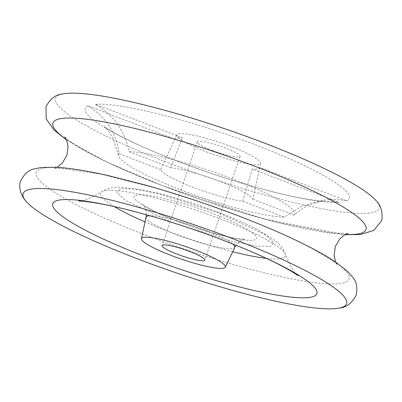 <?xml version="1.0" encoding="UTF-8"?>
<svg xmlns="http://www.w3.org/2000/svg" width="402" height="402" viewBox="0 0 402 402"><rect width="100%" height="100%" fill="white"/><g stroke="black" fill="none" stroke-linecap="round" stroke-linejoin="round"><path stroke-width="0.3" stroke-dasharray="2.01 1.51" d="M62.606 93.973A170.855 25.653 -161.2 0 0 168.885 163.086A170.855 25.653 -161.2 0 0 376.056 200.678M95.415 104.289A139.534 20.954 18.8 0 1 256.823 145.353A139.534 20.954 18.8 0 1 346.695 200.839L259.772 167.443A44.818 6.728 18.8 0 1 259.747 167.649A44.818 6.728 18.8 0 1 252.24 168.961L339.167 202.357A139.534 20.954 18.8 0 1 177.759 161.297A139.534 20.954 18.8 0 1 87.887 105.806L174.81 139.208A44.818 6.728 18.8 0 1 174.91 138.77A44.818 6.728 18.8 0 1 182.337 137.69L95.415 104.289C113.55 115.037 124.786 130.826 129.122 151.665L170.669 167.629L182.337 137.69M346.695 200.839C326.6 196.839 309.143 201.608 294.329 215.145A93.023 13.969 -161.2 0 0 233.059 179.101A93.023 13.969 -161.2 0 0 129.122 151.665M218.949 212.839L158.926 193.814L134.218 188.995L120.278 188.714L116.892 192.488L125.645 200.523L171.88 222.331L231.904 241.351L256.612 246.175L270.551 246.451L273.938 242.677L265.184 234.642L218.949 212.839M231.25 146.65A44.295 6.653 -161.2 0 0 176.815 134.791A44.295 6.653 -161.2 0 0 206.151 151.71A44.295 6.653 -161.2 0 0 260.667 163.338A44.295 6.653 -161.2 0 0 231.25 146.65M252.24 168.961L242.743 201.206A48.727 7.316 18.8 0 1 192.9 187.201A48.727 7.316 18.8 0 1 160.629 169.654L174.81 139.208M170.669 167.629A48.727 7.316 18.8 0 1 220.512 181.634A48.727 7.316 18.8 0 1 252.783 199.181L259.772 167.443M212.301 150.469A22.592 3.392 -161.2 0 0 240.089 156.458A22.592 3.392 -161.2 0 0 225.105 147.886A22.592 3.392 -161.2 0 0 197.317 141.896A22.592 3.392 -161.2 0 0 212.301 150.469M294.329 215.145L252.783 199.181M160.629 169.654L119.082 153.69C116.143 132.57 105.741 116.61 87.887 105.806M119.082 153.69A93.023 13.969 -161.2 0 0 118.565 155.554A93.023 13.969 -161.2 0 0 186.232 191.955A93.023 13.969 -161.2 0 0 284.289 217.165L302.57 205.693L323.404 200.995L339.167 202.357M242.743 201.206L284.289 217.165M239.502 216.271A165.373 24.834 -161.2 0 0 43.059 168.242A165.373 24.834 -161.2 0 0 145.79 235.17A165.373 24.834 -161.2 0 0 342.233 283.199A165.373 24.834 -161.2 0 0 239.502 216.271M345.509 234.441A165.373 24.834 18.8 0 1 162.619 185.729A165.373 24.834 18.8 0 1 66.209 139.363M114.364 206.643A97.555 14.648 18.8 0 1 101.701 191.88A97.555 14.648 18.8 0 1 220.658 219.045A97.555 14.648 18.8 0 1 285.345 254.396A97.555 14.648 18.8 0 1 266.305 258.365M232.708 251.752A97.555 14.648 18.8 0 1 165.378 230.195A97.555 14.648 18.8 0 1 145.022 221.899M232.708 243.974A46.883 7.04 -161.2 0 0 203.713 229.547A46.883 7.04 -161.2 0 0 149.765 215.738M146.011 217.241A46.883 7.04 -161.2 0 0 177.146 234.909A46.883 7.04 -161.2 0 0 232.838 248.521A46.883 7.04 -161.2 0 0 234.763 247.456M177.146 221.266C147.378 210.291 125.494 196.035 137.087 195.171C143.655 192.377 185.488 202.603 213.683 213.899C243.451 224.874 265.335 239.13 253.742 239.994C247.18 242.788 205.342 232.562 177.146 221.266M335.685 262.149L337.328 264.983C336.248 262.988 327.756 257.476 311.857 248.451C292.817 238.285 268.606 227.532 239.22 216.191L199.714 201.915L157.303 188.498L101.907 174.332L60.858 168.327L54.054 168.549L57.084 167.307M64.792 137.017C65.189 137.921 69.481 141.037 77.666 146.363C96.822 158.041 125.233 171.187 162.9 185.809L201.01 199.608L243.436 213.095L278.305 222.607L330.811 232.853L348.052 233.451M78.661 201.01C81.37 201.965 89.048 198.925 101.701 191.88C105.646 188.834 111.57 187.267 119.474 187.191L140.258 189.468C164.026 194.015 190.493 201.814 219.658 212.879C234.215 218.477 246.738 224.004 257.235 229.462L274.109 239.828C280.415 244.828 284.164 249.682 285.345 254.396C291.073 267.697 295.304 274.792 298.033 275.687M146.343 214.768L145.624 209.095L144.037 205.749L142.971 204.402C142.68 205.035 159.137 214.487 177.855 221.311L210.975 232.396L224.045 235.828C240.306 239.627 245.657 239.21 245.009 239.14L243.346 239.552L240.044 241.235L236.014 245.295M66.436 139.851L106.394 161.85L162.483 185.689L264.732 219.155L345.037 234.693M176.815 134.791L174.91 138.77M240.089 156.458L204.804 260.104M260.667 163.338L259.747 167.649M118.565 155.554L112.771 137.841L110.465 133.936L106.857 129.122L104.088 126.313L106.289 127.881C109.701 130.218 115.399 133.454 123.384 137.579C146.363 149.227 175.589 161.142 211.055 173.332C246.567 185.257 276.857 193.568 301.932 198.266C320.434 201.543 324.188 200.945 323.459 200.99L323.404 200.995M197.317 141.896L162.031 245.542"/><path stroke-width="0.6" d="M345.037 234.693L360.358 234.547L373.81 230.416L381.413 221.02L381.9 219.301C382.609 211.115 380.659 204.904 376.056 200.678A170.855 25.653 -161.2 0 0 265.697 143.559A170.855 25.653 -161.2 0 0 62.606 93.973C55.732 94.515 50.18 98.797 45.954 106.821L46.25 118.927L54.114 130.127L66.436 139.851M224.361 240.703A139.534 20.954 18.8 0 1 311.042 297.173A139.534 20.954 18.8 0 1 145.298 256.647A139.534 20.954 18.8 0 1 58.617 200.181A139.534 20.954 18.8 0 1 224.361 240.703M233.235 238.914A170.855 25.653 18.8 0 1 339.514 308.027A170.855 25.653 18.8 0 1 136.424 258.441A170.855 25.653 18.8 0 1 26.065 201.322A170.855 25.653 18.8 0 1 233.235 238.914M189.819 251.531A22.592 3.392 18.8 0 1 204.804 260.104A22.592 3.392 18.8 0 1 177.016 254.114A22.592 3.392 18.8 0 1 162.031 245.542A22.592 3.392 18.8 0 1 189.819 251.531M143.353 237.426A44.295 6.653 -161.2 0 0 141.454 238.662A44.295 6.653 -161.2 0 0 176.383 257.406A44.295 6.653 -161.2 0 0 223.487 268.219A44.295 6.653 -161.2 0 0 225.306 267.209A44.295 6.653 -161.2 0 0 191.191 248.506A44.295 6.653 -161.2 0 0 143.353 237.426M66.209 139.363A165.373 24.834 18.8 0 1 92.48 120.017A165.373 24.834 18.8 0 1 256.33 166.83A165.373 24.834 18.8 0 1 345.509 234.441M266.305 258.365A97.555 14.648 18.8 0 1 232.708 251.752M145.022 221.899A97.555 14.648 18.8 0 1 114.364 206.643M149.765 215.738A46.883 7.04 -161.2 0 0 148.021 215.934A46.883 7.04 -161.2 0 0 146.011 217.241L146.343 214.768M225.306 267.209L234.763 247.456A46.883 7.04 -161.2 0 0 232.708 243.974M57.084 167.307L62.325 163.106L66.923 155.177L68.028 146.479L66.908 141.052L64.797 137.022M339.514 308.027C346.388 307.485 351.941 303.203 356.167 295.179C357.73 287.47 356.524 281.42 352.549 277.023L347.906 271.777L336.6 262.772C329.735 258.064 321.248 253.079 311.148 247.823C291.39 237.557 267.551 227.055 239.637 216.311C208.608 204.427 177.538 194.101 146.428 185.332L108.198 175.589C87.123 170.815 69.722 168.036 56.004 167.247L41.532 167.478L34.652 168.8C28.823 169.86 24.175 173.92 20.708 180.98C18.427 185.759 20.09 194.684 26.065 201.322M298.033 275.687C298.58 276.169 295.857 273.335 279.189 264.647C264.561 257.159 246.215 249.15 224.155 240.632C181.543 224.125 130.615 209.161 99.822 203.668C81.882 200.503 77.963 201.045 78.661 201.01M141.454 238.662L146.011 217.241M335.685 262.149L334.102 255.672L335.278 246.587L339.69 239.009L343.891 235.376L348.052 233.451M234.763 247.456L236.014 245.295"/></g></svg>

